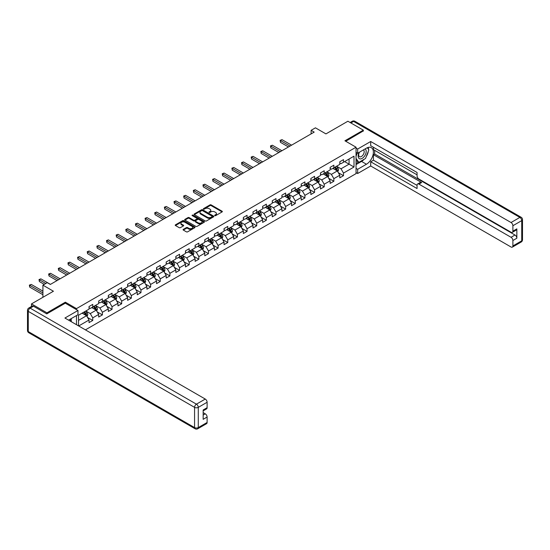 <?xml version="1.0" encoding="UTF-8"?>
<svg xmlns="http://www.w3.org/2000/svg" width="550" height="550" viewBox="0 0 550 550"><rect width="100%" height="100%" fill="white"/><g stroke="black" fill="none" stroke-linecap="round" stroke-linejoin="round"><path stroke-width="0.82" d="M214.803 215.641A0.598 0.344 0 0 0 215.655 215.641L222.097 211.922A0.859 0.495 0 0 0 222.351 211.571A0.859 0.495 0 0 0 222.097 211.221L211.179 204.909A0.859 0.495 0 0 0 209.962 204.909L203.514 208.636A0.598 0.344 0 0 0 204.366 209.124L205.198 208.643A2.743 1.588 0 0 1 209.083 208.643L209.997 209.172A2.743 1.588 0 0 1 210.801 210.292A2.743 1.588 0 0 1 209.997 211.413L209.158 211.894A0.598 0.344 0 0 0 210.011 212.383L210.843 211.901A2.743 1.588 0 0 1 214.727 211.901L215.634 212.431A2.743 1.588 0 0 1 216.439 213.551A2.743 1.588 0 0 1 215.634 214.672L214.803 215.153A0.598 0.344 0 0 0 214.803 215.641L214.803 215.153M183.322 229.364A0.859 0.495 0 0 0 183.074 229.714A0.859 0.495 0 0 0 183.322 230.065L186.388 231.839A0.859 0.495 0 0 0 187.605 231.839L194.762 227.7A0.859 0.495 0 0 0 195.016 227.349A0.859 0.495 0 0 0 194.762 226.999L183.837 220.694A0.859 0.495 0 0 0 182.627 220.694L175.464 224.833A0.859 0.495 0 0 0 175.216 225.177A0.859 0.495 0 0 0 175.464 225.528L179.169 227.666A0.859 0.495 0 0 0 180.379 227.666L183.446 225.899A0.859 0.495 0 0 0 183.693 225.548A0.859 0.495 0 0 0 183.446 225.197L181.61 224.139A2.296 1.327 0 0 1 180.936 223.204A2.296 1.327 0 0 1 182.353 221.973A2.296 1.327 0 0 1 184.855 222.262L192.046 226.414A2.296 1.327 0 0 1 192.72 227.349A2.296 1.327 0 0 1 191.304 228.58A2.296 1.327 0 0 1 188.801 228.291L187.605 227.597A0.859 0.495 0 0 0 186.388 227.597L183.322 229.364L183.322 230.065L186.388 228.312L186.388 227.597M363.344 131.113L363.344 130.151L347.889 121.227L325.944 133.897L315.432 127.827L311.107 130.329L314.194 132.11L50.339 284.446L47.245 282.666L42.921 285.161L42.921 297.296M65.361 303.222L65.361 302.184L46.936 312.819L31.481 303.903L53.432 291.232L42.921 285.161M65.361 302.184L76.491 308.612L356.049 147.208L356.049 173.621L85.422 329.869M363.344 130.151L344.919 140.786L356.049 147.208M205.26 220.942A0.859 0.495 0 0 0 206.477 220.942L213.634 216.81A0.859 0.495 0 0 0 213.888 216.459A0.859 0.495 0 0 0 213.634 216.109L202.709 209.798A0.859 0.495 0 0 0 201.499 209.798L194.336 213.936A0.859 0.495 0 0 0 194.088 214.287A0.859 0.495 0 0 0 194.336 214.637L205.26 220.942M192.486 215.772A0.598 0.344 0 0 1 193.091 215.854L204.188 222.262L197.038 226.387A0.859 0.495 0 0 1 195.827 226.387L184.903 220.083L184.903 219.381A0.859 0.495 0 0 0 184.649 219.732A0.859 0.495 0 0 0 184.903 220.083M184.903 219.381L187.962 217.614A0.859 0.495 0 0 1 189.179 217.614L193.607 220.172A0.859 0.495 0 0 0 194.824 220.172L196.859 218.996A0.859 0.495 0 0 0 197.106 218.646A0.859 0.495 0 0 0 196.859 218.295L192.246 215.634A0.598 0.344 0 0 1 193.091 215.139L204.201 221.554A0.859 0.495 0 0 1 204.449 221.904A0.859 0.495 0 0 1 204.201 222.255L204.201 221.554M31.481 306.474L31.481 303.903M46.936 312.819L46.936 313.789M76.491 324.706L76.491 315.569M76.491 309.643L76.491 308.612M87.588 317.481L92.751 320.464L92.751 317.859L98.684 314.428L98.684 317.034L102.396 314.896L102.396 312.29L108.329 308.859L108.329 311.465L112.035 309.327L112.035 306.721L117.975 303.291L117.975 305.896L121.681 303.758L121.681 301.153L127.614 297.722L127.614 300.327L131.326 298.189L131.326 295.584L137.259 292.16L137.259 294.766L140.972 292.621L140.972 290.015L146.905 286.591L146.905 289.197L150.611 287.052L150.611 284.446L156.551 281.022L156.551 283.628L160.256 281.483L160.256 278.877L166.196 275.454L166.196 278.059L169.902 275.914L169.902 273.309L175.835 269.885L175.835 272.491L179.548 270.346L179.548 267.74L185.481 264.316L185.481 266.922L189.193 264.784L189.193 262.178L195.126 258.748L195.126 261.353L198.832 259.215L198.832 256.609L204.772 253.179L204.772 255.784L208.478 253.646L208.478 251.041L214.417 247.61L214.417 250.216L218.123 248.077L218.123 245.472L224.056 242.041L224.056 244.647L227.769 242.509L227.769 239.903L233.702 236.479L233.702 239.085L237.414 236.94L237.414 234.334L243.347 230.911L243.347 233.516L247.053 231.371L247.053 228.766L252.993 225.342L252.993 227.947L256.699 225.803L256.699 223.197L262.639 219.773L262.639 222.379L266.344 220.234L266.344 217.628L272.278 214.204L272.278 216.81L275.99 214.665L275.99 212.059L281.923 208.636L281.923 211.241L285.636 209.103L285.636 206.498L291.569 203.067L291.569 205.673L295.274 203.534L295.274 200.929L301.214 197.498L301.214 200.104L304.92 197.966L304.92 195.36L310.86 191.929L310.86 194.535L314.566 192.397L314.566 189.791L320.499 186.361L320.499 188.966L324.211 186.828L324.211 184.222L330.144 180.799L330.144 183.404L333.857 181.259L333.857 178.654L339.79 175.23L339.79 177.836L343.496 175.691L343.496 173.085L354.007 167.021L354.007 156.166L349.064 159.026L349.064 164.161L354.007 167.021M92.751 320.464L89.038 322.603L89.038 319.997L78.684 325.978M78.526 325.889L78.526 315.212L89.038 309.148L89.038 306.543L92.751 304.397L92.751 307.003L98.684 303.579L98.684 300.974L102.396 298.829L102.396 301.434L108.329 298.011L108.329 295.405L112.035 293.26L112.035 295.866L117.975 292.442L117.975 289.836L121.681 287.698L121.681 290.304L127.614 286.873L127.614 284.268L131.326 282.129L131.326 284.735L137.259 281.304L137.259 278.699L140.972 276.561L140.972 279.166L146.905 275.736L146.905 273.13L150.611 270.992L150.611 273.597L156.551 270.167L156.551 267.561L160.256 265.423L160.256 268.029L166.196 264.605L166.196 261.999L169.902 259.854L169.902 262.46L175.835 259.036L175.835 256.431L179.548 254.286L179.548 256.891L185.481 253.468L185.481 250.862L189.193 248.717L189.193 251.322L195.126 247.899L195.126 245.293L198.832 243.148L198.832 245.754L204.772 242.33L204.772 239.724L208.478 237.579L208.478 240.185L214.417 236.761L214.417 234.156L218.123 232.018L218.123 234.623L224.056 231.192L224.056 228.587L227.769 226.449L227.769 229.054L233.702 225.624L233.702 223.018L237.414 220.88L237.414 223.486L243.347 220.055L243.347 217.449L247.053 215.311L247.053 217.917L252.993 214.486L252.993 211.881L256.699 209.742L256.699 212.348L262.639 208.924L262.639 206.319L266.344 204.174L266.344 206.779L272.278 203.356L272.278 200.75L275.99 198.605L275.99 201.211L281.923 197.787L281.923 195.181L285.636 193.036L285.636 195.642L291.569 192.218L291.569 189.613L295.274 187.468L295.274 190.073L301.214 186.649L301.214 184.044L304.92 181.899L304.92 184.504L310.86 181.081L310.86 178.475L314.566 176.337L314.566 178.942L320.499 175.512L320.499 172.906L324.211 170.768L324.211 173.374L330.144 169.943L330.144 167.338L333.857 165.199L333.857 167.805L339.79 164.374L339.79 161.769L343.496 159.631L343.496 162.236L354.007 156.166M91.761 307.574L96.209 310.145L90.276 313.576L85.828 311.004M89.038 307.718L90.276 308.433L92.751 307.003M90.276 313.576L92.751 317.859M96.209 310.145L98.684 314.428M101.406 302.005L105.854 304.576L99.921 308.007L95.466 305.436M98.684 302.149L99.921 302.864L102.396 301.434M99.921 308.007L102.396 312.29M105.854 304.576L108.329 308.859M111.045 296.443L115.5 299.007L109.567 302.438L105.112 299.867M108.329 296.581L109.567 297.296L112.035 295.866M109.567 302.438L112.035 306.721M115.5 299.007L117.975 303.291M120.691 290.874L125.146 293.439L119.206 296.869L114.757 294.298M117.975 291.012L119.206 291.727L121.681 290.304M119.206 296.869L121.681 301.153M125.146 293.439L127.614 297.722M130.336 285.306L134.784 287.877L128.851 291.301L124.403 288.729M127.614 285.443L128.851 286.158L131.326 284.735M128.851 291.301L131.326 295.584M134.784 287.877L137.259 292.16M139.982 279.737L144.43 282.308L138.497 285.732L134.049 283.161M137.259 279.881L138.497 280.589L140.972 279.166M138.497 285.732L140.972 290.015M144.43 282.308L146.905 286.591M149.627 274.168L154.076 276.739L148.142 280.163L143.688 277.592M146.905 274.312L148.142 275.028L150.611 273.597M148.142 280.163L150.611 284.446M154.076 276.739L156.551 281.022M159.266 268.599L163.721 271.171L157.788 274.594L153.333 272.023M156.551 268.744L157.788 269.459L160.256 268.029M157.788 274.594L160.256 278.877M163.721 271.171L166.196 275.454M168.912 263.031L173.367 265.602L167.427 269.026L162.979 266.461M166.196 263.175L167.427 263.89L169.902 262.46M167.427 269.026L169.902 273.309M173.367 265.602L175.835 269.885M178.558 257.462L183.006 260.033L177.072 263.457L172.624 260.893M175.835 257.606L177.072 258.321L179.548 256.891M177.072 263.457L179.548 267.74M183.006 260.033L185.481 264.316M188.203 251.893L192.651 254.464L186.718 257.895L182.27 255.324M185.481 252.038L186.718 252.752L189.193 251.322M186.718 257.895L189.193 262.178M192.651 254.464L195.126 258.748M197.849 246.324L202.297 248.896L196.364 252.326L191.909 249.755M195.126 246.469L196.364 247.184L198.832 245.754M196.364 252.326L198.832 256.609M202.297 248.896L204.772 253.179M207.488 240.762L211.942 243.327L206.009 246.758L201.554 244.186M204.772 240.9L206.009 241.615L208.478 240.185M206.009 246.758L208.478 251.041M211.942 243.327L214.417 247.61M217.133 235.194L221.588 237.758L215.648 241.189L211.2 238.617M214.417 235.331L215.648 236.046L218.123 234.623M215.648 241.189L218.123 245.472M221.588 237.758L224.056 242.041M226.779 229.625L231.227 232.196L225.294 235.62L220.846 233.049M224.056 229.769L225.294 230.478L227.769 229.054M225.294 235.62L227.769 239.903M231.227 232.196L233.702 236.479M236.424 224.056L240.873 226.627L234.939 230.051L230.491 227.48M233.702 224.201L234.939 224.909L237.414 223.486M234.939 230.051L237.414 234.334M240.873 226.627L243.347 230.911M246.07 218.488L250.518 221.059L244.585 224.482L240.13 221.911M243.347 218.632L244.585 219.347L247.053 217.917M244.585 224.482L247.053 228.766M250.518 221.059L252.993 225.342M255.709 212.919L260.164 215.49L254.231 218.914L249.776 216.343M252.993 213.063L254.231 213.778L256.699 212.348M254.231 218.914L256.699 223.197M260.164 215.49L262.639 219.773M265.354 207.35L269.809 209.921L263.869 213.345L259.421 210.781M262.639 207.494L263.869 208.209L266.344 206.779M263.869 213.345L266.344 217.628M269.809 209.921L272.278 214.204M275 201.781L279.448 204.353L273.515 207.776L269.067 205.212M272.278 201.926L273.515 202.641L275.99 201.211M273.515 207.776L275.99 212.059M279.448 204.353L281.923 208.636M284.646 196.212L289.094 198.784L283.161 202.214L278.712 199.643M281.923 196.357L283.161 197.072L285.636 195.642M283.161 202.214L285.636 206.498M289.094 198.784L291.569 203.067M294.291 190.644L298.739 193.215L292.806 196.646L288.351 194.074M291.569 190.788L292.806 191.503L295.274 190.073M292.806 196.646L295.274 200.929M298.739 193.215L301.214 197.498M303.93 185.082L308.385 187.646L302.452 191.077L297.997 188.506M301.214 185.219L302.452 185.934L304.92 184.504M302.452 191.077L304.92 195.36M308.385 187.646L310.86 191.929M313.576 179.513L318.031 182.077L312.091 185.508L307.643 182.937M310.86 179.651L312.091 180.366L314.566 178.942M312.091 185.508L314.566 189.791M318.031 182.077L320.499 186.361M323.221 173.944L327.669 176.516L321.736 179.939L317.288 177.368M320.499 174.089L321.736 174.797L324.211 173.374M321.736 179.939L324.211 184.222M327.669 176.516L330.144 180.799M332.867 168.376L337.315 170.947L331.382 174.371L326.934 171.799M330.144 168.52L331.382 169.228L333.857 167.805M331.382 174.371L333.857 178.654M337.315 170.947L339.79 175.23M344.609 161.59L349.064 164.161L341.028 168.802L336.572 166.231M339.79 162.951L341.028 163.666L343.496 162.236M341.028 168.802L343.496 173.085M311.107 130.329L311.107 133.897M78.526 320.354L86.563 315.714L82.115 313.143M86.563 315.714L89.038 319.997M338.339 172.714L343.496 175.691M328.694 178.282L333.857 181.259M319.048 183.844L324.211 186.828M309.403 189.413L314.566 192.397M299.757 194.982L304.92 197.966M290.118 200.551L295.274 203.534M280.472 206.119L285.636 209.103M270.827 211.688L275.99 214.665M261.181 217.257L266.344 220.234M251.536 222.826L256.699 225.803M241.897 228.394L247.053 231.371M232.251 233.963L237.414 236.94M222.606 239.525L227.769 242.509M212.96 245.094L218.123 248.077M203.314 250.663L208.478 253.646M193.676 256.231L198.832 259.215M184.03 261.8L189.193 264.784M174.384 267.369L179.548 270.346M164.739 272.938L169.902 275.914M155.093 278.506L160.256 281.483M145.454 284.075L150.611 287.052M135.809 289.644L140.972 292.621M126.163 295.206L131.326 298.189M116.517 300.774L121.681 303.758M106.872 306.343L112.035 309.327M97.233 311.912L102.396 314.896M215.043 215.724L215.634 215.387A2.743 1.588 0 0 0 216.439 214.259L216.439 213.551M210.801 210.292L210.801 211.008A2.743 1.588 0 0 1 209.997 212.128L209.399 212.472M222.097 211.221L222.097 211.922L211.179 205.624A0.859 0.495 0 0 0 209.962 205.624L203.754 209.213M213.62 216.81L202.709 210.512A0.859 0.495 0 0 0 201.499 210.512L194.349 214.644M212.114 216.7A0.598 0.344 0 0 0 212.114 216.212L202.531 210.678A0.598 0.344 0 0 0 201.678 210.678L200.798 211.186A2.743 1.588 0 0 0 199.994 212.307A2.743 1.588 0 0 0 200.798 213.428L207.357 217.209A2.743 1.588 0 0 0 211.234 217.209L212.114 216.7L212.114 217.415A0.598 0.344 0 0 0 212.293 217.167L212.293 216.459M199.994 212.307L199.994 213.022A2.743 1.588 0 0 0 200.798 214.143L200.798 213.428M212.114 217.415L211.234 217.924A2.743 1.588 0 0 1 207.357 217.924L200.798 214.143M184.91 220.089L187.962 218.329L187.962 217.614M197.106 218.646L197.106 219.361A0.859 0.495 0 0 1 196.859 219.711L194.824 220.887A0.859 0.495 0 0 1 193.607 220.887L189.179 218.329A0.859 0.495 0 0 0 187.962 218.329M198.206 222.826A2.296 1.327 0 0 0 200.709 223.114A2.296 1.327 0 0 0 202.125 221.884A2.296 1.327 0 0 0 201.451 220.949L198.921 219.484A0.859 0.495 0 0 0 197.704 219.484L195.669 220.66A0.859 0.495 0 0 0 195.422 221.011A0.859 0.495 0 0 0 195.669 221.361L198.206 222.826L198.206 223.541A2.296 1.327 0 0 0 200.709 223.822A2.296 1.327 0 0 0 202.125 222.599L202.125 221.884M195.422 221.011L195.422 221.726A0.859 0.495 0 0 0 195.669 222.076L195.669 221.361M198.206 223.541L195.669 222.076M192.72 227.349L192.72 228.064A2.296 1.327 0 0 1 191.304 229.288A2.296 1.327 0 0 1 188.801 229.006L187.605 228.312A0.859 0.495 0 0 0 186.388 228.312M180.936 223.204L180.936 223.912A2.296 1.327 0 0 0 181.61 224.854L181.61 224.139M183.432 225.906L181.61 224.854M194.748 227.707L183.837 221.409A0.859 0.495 0 0 0 182.627 221.409L175.478 225.534M337.803 171.792L338.539 169.936A2.317 1.341 -120 0 0 337.803 167.963L336.524 166.265M334.304 169.201L333.431 168.046M291.569 145.172L282.006 139.652L280.459 140.546L280.459 142.333L288.475 146.96M334.606 167.365L335.885 169.07A2.317 1.341 60 0 1 336.545 170.466L337.288 170.039A2.317 1.341 -120 0 0 336.627 168.644L335.349 166.939M334.771 167.276L336.188 169.166A1.182 0.681 60 0 1 336.401 169.524L337.288 170.039M280.459 142.333L280.122 140.346L290.022 146.066M280.122 140.346L282.006 139.652M359.184 152.357A5.686 3.279 120 0 0 360.161 158.922A5.686 3.279 120 0 0 365.289 154.859A5.686 3.279 120 0 0 365.152 148.912M359.507 152.171A3.891 2.248 120 0 0 359.494 156.688A3.891 2.248 120 0 0 360.064 156.867A3.891 2.248 120 0 0 363.619 153.993A3.891 2.248 120 0 0 363.385 149.951A3.891 2.248 120 0 0 363.371 149.944M367.324 147.723L368.844 149.889L365.509 158.489L358.834 162.339L356.049 160.476M358.834 162.339L356.049 158.379M356.049 156.166L357.273 153.017M70.049 319.289L71.479 321.819M356.049 152.316L357.658 153.244L357.658 149.029L370.7 141.501L511.039 222.523L519.874 217.415L353.574 121.406L350.886 122.953M357.658 153.244L366.438 148.17A9.838 5.679 120 0 1 371.353 147.689A9.838 5.679 120 0 1 372.859 155.567A9.838 5.679 120 0 1 366.438 164.237L357.658 169.304L357.658 173.511L370.7 165.983L370.7 161.769L417.065 188.54L417.065 185.185A2.626 1.513 -120 0 1 417.608 183.982A2.626 1.513 -120 0 1 418.921 184.113L511.039 237.298L514.993 235.015A2.626 1.513 60 0 1 516.849 238.226L516.849 228.876A2.626 1.513 60 0 1 516.306 230.072L512.346 232.361A2.626 1.513 -120 0 0 512.889 231.158L512.889 225.734A2.626 1.513 -120 0 0 511.039 222.523M374.66 150.349L374.66 153.993L373.422 154.701L373.422 160.201L370.7 161.769M373.422 147.283L373.422 149.634L417.065 174.838M512.346 232.361A2.626 1.513 -120 0 1 511.039 232.231L418.921 179.046A2.626 1.513 -120 0 1 417.065 175.835L417.065 172.48L370.7 145.709L370.7 141.501M356.049 148.101L357.658 149.029M356.049 172.59L357.658 173.511M356.049 168.376L357.658 169.304M370.7 165.983L511.039 247.005A2.626 1.513 -120 0 0 512.346 247.136A2.626 1.513 -120 0 0 512.889 245.933L512.889 240.508A2.626 1.513 -120 0 0 511.039 237.298M363.344 130.9L345.757 141.267M373.422 154.701L421.644 182.545L418.921 184.113M374.66 153.993L514.993 235.015M373.422 160.201L417.065 185.398M417.608 183.982L420.331 182.414A2.626 1.513 60 0 1 421.644 182.545M356.049 164.594L361.549 161.418A9.838 5.679 120 0 0 364.279 159.197M366.231 156.626A9.838 5.679 120 0 0 368.349 151.167M368.507 149.407A9.838 5.679 120 0 0 368.259 147.4M356.049 163.446L358.401 162.092M356.049 161.308L356.544 161.019M33.461 306.219L30.126 308.144A2.626 1.513 -120 0 0 28.813 308.014L32.148 306.089A2.626 1.513 60 0 1 33.461 306.219L46.75 313.892L65.299 303.188L77.976 310.502L77.976 314.717L69.197 319.784A9.838 5.679 120 0 0 68.599 320.155M77.976 310.502L64.927 318.031L205.267 399.059A2.626 1.513 60 0 1 207.116 402.27L207.116 407.694A2.626 1.513 60 0 1 206.573 408.897L203.163 410.864M71.232 320.973L71.232 318.608M203.163 415.044L205.267 413.834A2.626 1.513 60 0 1 207.116 417.044L207.116 422.469A2.626 1.513 60 0 1 206.573 423.672L197.739 428.773A2.626 1.513 -120 0 0 198.282 427.577L207.116 422.469M207.116 407.694L203.163 409.977L203.163 419.327L207.116 417.044M205.267 413.834L203.163 412.617M328.157 177.361L328.893 175.505A2.317 1.341 -120 0 0 328.157 173.532L326.879 171.827M324.658 174.769L323.792 173.614M281.923 150.741L272.36 145.221L270.813 146.114L270.813 147.895L278.829 152.529M324.968 172.934L326.239 174.639A2.317 1.341 60 0 1 326.906 176.034L327.649 175.608A2.317 1.341 -120 0 0 326.982 174.213L325.703 172.507M325.126 172.844L326.542 174.735A1.182 0.681 60 0 1 326.755 175.093L327.649 175.608M270.813 147.895L270.476 145.915L280.376 151.635M270.476 145.915L272.36 145.221M318.519 182.93L319.254 181.074A2.317 1.341 -120 0 0 318.512 179.101L317.24 177.396M315.012 180.338L314.146 179.183M272.278 156.31L262.714 150.789L261.168 151.683L261.168 153.464L269.191 158.097M315.322 178.502L316.594 180.208A2.317 1.341 60 0 1 317.261 181.603L318.003 181.17A2.317 1.341 -120 0 0 317.336 179.781L316.064 178.076M315.48 178.413L316.896 180.304A1.182 0.681 60 0 1 317.109 180.661L318.003 181.17M261.168 153.464L260.831 151.484L270.731 157.204M260.831 151.484L262.714 150.789M308.873 188.492L309.609 186.643A2.317 1.341 -120 0 0 308.866 184.669L307.594 182.964M305.367 185.907L304.501 184.752M262.639 161.879L253.069 156.358L251.529 157.252L251.529 159.032L259.545 163.666M305.676 184.071L306.955 185.776A2.317 1.341 60 0 1 307.615 187.172L308.357 186.739A2.317 1.341 -120 0 0 307.691 185.35L306.419 183.645M305.834 183.982L307.251 185.866A1.182 0.681 60 0 1 307.471 186.23L308.357 186.739M251.529 159.032L251.185 157.053L261.092 162.772M251.185 157.053L253.069 156.358M299.228 194.061L299.963 192.211A2.317 1.341 -120 0 0 299.228 190.238L297.949 188.533M295.721 191.476L294.855 190.321M252.993 167.447L243.43 161.927L241.883 162.821L241.883 164.601L249.899 169.228M296.031 189.64L297.309 191.345A2.317 1.341 60 0 1 297.969 192.741L298.712 192.308A2.317 1.341 -120 0 0 298.052 190.919L296.773 189.214M296.196 189.551L297.612 191.434A1.182 0.681 60 0 1 297.825 191.799L298.712 192.308M241.883 164.601L241.539 162.621L251.446 168.341M241.539 162.621L243.43 161.927M289.582 199.629L290.317 197.78A2.317 1.341 -120 0 0 289.582 195.807L288.303 194.102M286.082 197.044L285.209 195.889M243.347 173.016L233.784 167.496L232.238 168.382L232.238 170.17L240.254 174.797M286.385 195.209L287.664 196.914A2.317 1.341 60 0 1 288.324 198.303L289.066 197.876A2.317 1.341 -120 0 0 288.406 196.481L287.127 194.782M286.55 195.113L287.966 197.003A1.182 0.681 60 0 1 288.179 197.361L289.066 197.876M232.238 170.17L231.901 168.19L241.801 173.91M231.901 168.19L233.784 167.496M279.936 205.198L280.672 203.349A2.317 1.341 -120 0 0 279.936 201.376L278.657 199.671M276.437 202.613L275.571 201.458M233.702 178.585L224.139 173.064L222.592 173.951L222.592 175.739L230.608 180.366M276.746 200.778L278.018 202.482A2.317 1.341 60 0 1 278.685 203.871L279.428 203.445A2.317 1.341 -120 0 0 278.761 202.049L277.482 200.351M276.904 200.681L278.321 202.572A1.182 0.681 60 0 1 278.534 202.929L279.428 203.445M222.592 175.739L222.255 173.759L232.155 179.472M222.255 173.759L224.139 173.064M270.298 210.767L271.033 208.917A2.317 1.341 -120 0 0 270.291 206.944L269.019 205.239M266.791 208.182L265.925 207.02M224.056 184.154L214.493 178.626L212.946 179.52L212.946 181.308L220.969 185.934M267.101 206.346L268.373 208.051A2.317 1.341 60 0 1 269.039 209.44L269.782 209.014A2.317 1.341 -120 0 0 269.115 207.618L267.843 205.913M267.259 206.25L268.675 208.141A1.182 0.681 60 0 1 268.888 208.498L269.782 209.014M212.946 181.308L212.609 179.327L222.516 185.041M212.609 179.327L214.493 178.626M260.652 216.336L261.387 214.479A2.317 1.341 -120 0 0 260.645 212.506L259.373 210.808M257.146 213.751L256.279 212.589M214.417 189.716L204.847 184.195L203.308 185.089L203.308 186.876L211.324 191.503M257.455 211.915L258.734 213.613A2.317 1.341 60 0 1 259.394 215.009L260.136 214.583A2.317 1.341 -120 0 0 259.469 213.187L258.197 211.482M257.613 211.819L259.029 213.709A1.182 0.681 60 0 1 259.249 214.067L260.136 214.583M203.308 186.876L202.964 184.896L212.871 190.609M202.964 184.896L204.847 184.195M251.006 221.904L251.742 220.048A2.317 1.341 -120 0 0 251.006 218.075L249.728 216.377M247.5 219.312L246.634 218.157M204.772 195.284L195.209 189.764L193.662 190.657L193.662 192.445L201.678 197.072M247.809 217.484L249.088 219.182A2.317 1.341 60 0 1 249.748 220.577L250.491 220.151A2.317 1.341 -120 0 0 249.831 218.756L248.552 217.051M247.974 217.387L249.391 219.278A1.182 0.681 60 0 1 249.604 219.636L250.491 220.151M193.662 192.445L193.318 190.458L203.225 196.178M193.318 190.458L195.209 189.764M241.361 227.473L242.096 225.617A2.317 1.341 -120 0 0 241.361 223.644L240.082 221.946M237.861 224.881L236.995 223.726M195.126 200.853L185.563 195.333L184.016 196.226L184.016 198.014L192.032 202.641M238.164 223.046L239.442 224.751A2.317 1.341 60 0 1 240.103 226.146L240.845 225.72A2.317 1.341 -120 0 0 240.185 224.324L238.906 222.619M238.329 222.956L239.745 224.847A1.182 0.681 60 0 1 239.958 225.204L240.845 225.72M184.016 198.014L183.679 196.027L193.579 201.747M183.679 196.027L185.563 195.333M231.715 233.042L232.451 231.186A2.317 1.341 -120 0 0 231.715 229.212L230.436 227.508M228.216 230.45L227.349 229.295M185.481 206.422L175.917 200.901L174.371 201.795L174.371 203.576L182.394 208.209M228.525 228.614L229.797 230.319A2.317 1.341 60 0 1 230.464 231.715L231.206 231.282A2.317 1.341 -120 0 0 230.539 229.893L229.261 228.188M228.683 228.525L230.099 230.416A1.182 0.681 60 0 1 230.312 230.773L231.206 231.282M174.371 203.576L174.034 201.596L183.934 207.316M174.034 201.596L175.917 200.901M222.076 238.604L222.812 236.754A2.317 1.341 -120 0 0 222.069 234.781L220.798 233.076M218.57 236.019L217.704 234.864M175.835 211.991L166.272 206.47L164.725 207.364L164.725 209.144L172.748 213.778M218.879 234.183L220.151 235.888A2.317 1.341 60 0 1 220.818 237.284L221.561 236.851A2.317 1.341 -120 0 0 220.894 235.462L219.622 233.757M219.038 234.094L220.454 235.984A1.182 0.681 60 0 1 220.667 236.342L221.561 236.851M164.725 209.144L164.388 207.164L174.295 212.884M164.388 207.164L166.272 206.47M212.431 244.173L213.166 242.323A2.317 1.341 -120 0 0 212.424 240.35L211.152 238.645M208.924 241.587L208.058 240.433M166.196 217.559L156.626 212.039L155.086 212.933L155.086 214.713L163.103 219.347M209.234 239.752L210.512 241.457A2.317 1.341 60 0 1 211.173 242.853L211.915 242.419A2.317 1.341 -120 0 0 211.248 241.031L209.976 239.326M209.392 239.663L210.808 241.546A1.182 0.681 60 0 1 211.028 241.911L211.915 242.419M155.086 214.713L154.743 212.733L164.649 218.453M154.743 212.733L156.626 212.039M202.785 249.741L203.521 247.892A2.317 1.341 -120 0 0 202.785 245.919L201.506 244.214M199.279 247.156L198.413 246.001M156.551 223.128L146.988 217.607L145.441 218.501L145.441 220.282L153.457 224.909M199.588 245.321L200.867 247.026A2.317 1.341 60 0 1 201.527 248.414L202.269 247.988A2.317 1.341 -120 0 0 201.609 246.593L200.331 244.894M199.753 245.224L201.169 247.115A1.182 0.681 60 0 1 201.383 247.472L202.269 247.988M145.441 220.282L145.097 218.302L155.004 224.022M145.097 218.302L146.988 217.607M193.139 255.31L193.875 253.461A2.317 1.341 -120 0 0 193.139 251.488L191.861 249.782M189.64 252.725L188.774 251.57M146.905 228.697L137.342 223.176L135.795 224.063L135.795 225.851L143.811 230.478M189.942 250.889L191.221 252.594A2.317 1.341 60 0 1 191.881 253.983L192.624 253.557A2.317 1.341 -120 0 0 191.964 252.161L190.685 250.463M190.107 250.793L191.524 252.684A1.182 0.681 60 0 1 191.737 253.041L192.624 253.557M135.795 225.851L135.458 223.871L145.358 229.591M135.458 223.871L137.342 223.176M183.501 260.879L184.229 259.029A2.317 1.341 -120 0 0 183.494 257.056L182.215 255.351M179.994 258.294L179.128 257.132M137.259 234.266L127.696 228.745L126.149 229.632L126.149 231.419L134.172 236.046M180.304 256.458L181.576 258.163A2.317 1.341 60 0 1 182.242 259.552L182.985 259.126A2.317 1.341 -120 0 0 182.318 257.73L181.039 256.032M180.462 256.362L181.878 258.252A1.182 0.681 60 0 1 182.091 258.61L182.985 259.126M126.149 231.419L125.812 229.439L135.713 235.153M125.812 229.439L127.696 228.745M173.855 266.447L174.591 264.598A2.317 1.341 -120 0 0 173.848 262.625L172.576 260.92M170.349 263.863L169.483 262.701M127.614 239.834L118.051 234.307L116.504 235.201L116.504 236.988L124.527 241.615M170.658 262.027L171.93 263.725A2.317 1.341 60 0 1 172.597 265.121L173.339 264.694A2.317 1.341 -120 0 0 172.672 263.299L171.401 261.594M170.816 261.931L172.233 263.821A1.182 0.681 60 0 1 172.446 264.179L173.339 264.694M116.504 236.988L116.167 235.008L126.074 240.721M116.167 235.008L118.051 234.307M164.209 272.016L164.945 270.16A2.317 1.341 -120 0 0 164.203 268.187L162.931 266.489M160.703 269.431L159.837 268.269M117.975 245.396L108.405 239.876L106.865 240.769L106.865 242.557L114.881 247.184M161.012 267.596L162.291 269.294A2.317 1.341 60 0 1 162.951 270.689L163.694 270.263A2.317 1.341 -120 0 0 163.027 268.868L161.755 267.163M161.171 267.499L162.587 269.39A1.182 0.681 60 0 1 162.807 269.748L163.694 270.263M106.865 242.557L106.521 240.577L116.428 246.29M106.521 240.577L108.405 239.876M154.564 277.585L155.299 275.729A2.317 1.341 -120 0 0 154.564 273.756L153.285 272.058M151.058 274.993L150.191 273.838M108.329 250.965L98.766 245.444L97.219 246.338L97.219 248.126L105.236 252.752M151.367 273.164L152.646 274.863A2.317 1.341 60 0 1 153.306 276.258L154.048 275.832A2.317 1.341 -120 0 0 153.388 274.436L152.109 272.731M151.532 273.068L152.948 274.959A1.182 0.681 60 0 1 153.161 275.316L154.048 275.832M97.219 248.126L96.876 246.139L106.782 251.859M96.876 246.139L98.766 245.444M144.918 283.154L145.654 281.298A2.317 1.341 -120 0 0 144.918 279.324L143.639 277.619M141.419 280.562L140.553 279.407M98.684 256.534L89.121 251.013L87.574 251.907L87.574 253.688L95.59 258.321M141.721 278.726L143 280.431A2.317 1.341 60 0 1 143.66 281.827L144.403 281.401A2.317 1.341 -120 0 0 143.743 280.005L142.464 278.3M141.886 278.637L143.303 280.528A1.182 0.681 60 0 1 143.516 280.885L144.403 281.401M87.574 253.688L87.237 251.708L97.137 257.428M87.237 251.708L89.121 251.013M135.279 288.722L136.008 286.866A2.317 1.341 -120 0 0 135.272 284.893L133.994 283.188M131.773 286.131L130.907 284.976M89.038 262.103L79.475 256.582L77.928 257.476L77.928 259.256L85.951 263.89M132.083 284.295L133.354 286A2.317 1.341 60 0 1 134.021 287.396L134.764 286.962A2.317 1.341 -120 0 0 134.097 285.574L132.818 283.869M132.241 284.206L133.657 286.096A1.182 0.681 60 0 1 133.87 286.454L134.764 286.962M77.928 259.256L77.591 257.276L87.491 262.996M77.591 257.276L79.475 256.582M125.634 294.284L126.369 292.435A2.317 1.341 -120 0 0 125.627 290.462L124.355 288.757M122.127 291.699L121.261 290.544M79.392 267.671L69.829 262.151L68.282 263.044L68.282 264.825L76.306 269.459M122.437 289.864L123.709 291.569A2.317 1.341 60 0 1 124.376 292.964L125.118 292.531A2.317 1.341 -120 0 0 124.451 291.143L123.179 289.438M122.595 289.774L124.011 291.665A1.182 0.681 60 0 1 124.224 292.022L125.118 292.531M68.282 264.825L67.946 262.845L77.852 268.565M67.946 262.845L69.829 262.151M115.988 299.853L116.724 298.004A2.317 1.341 -120 0 0 115.981 296.031L114.709 294.326M112.482 297.268L111.616 296.113M69.754 273.24L60.184 267.719L58.644 268.613L58.644 270.394L66.66 275.028M112.791 295.433L114.07 297.137A2.317 1.341 60 0 1 114.73 298.533L115.473 298.1A2.317 1.341 -120 0 0 114.806 296.711L113.534 295.006M112.949 295.343L114.366 297.227A1.182 0.681 60 0 1 114.586 297.591L115.473 298.1M58.644 270.394L58.3 268.414L68.207 274.134M58.3 268.414L60.184 267.719M106.343 305.422L107.078 303.572A2.317 1.341 -120 0 0 106.343 301.599L105.064 299.894M102.836 302.837L101.97 301.682M60.108 278.809L50.545 273.288L48.998 274.182L48.998 275.962L57.014 280.589M103.146 301.001L104.424 302.706A2.317 1.341 60 0 1 105.084 304.095L105.827 303.669A2.317 1.341 -120 0 0 105.167 302.273L103.888 300.575M103.311 300.905L104.727 302.796A1.182 0.681 60 0 1 104.94 303.153L105.827 303.669M48.998 275.962L48.654 273.982L58.561 279.702M48.654 273.982L50.545 273.288M96.697 310.991L97.433 309.141A2.317 1.341 -120 0 0 96.697 307.168L95.418 305.463M93.198 308.406L92.331 307.251M50.463 284.377L40.899 278.857L39.352 279.744L39.352 281.531L44.282 284.377M93.5 306.57L94.779 308.275A2.317 1.341 60 0 1 95.439 309.664L96.181 309.238A2.317 1.341 -120 0 0 95.521 307.842L94.243 306.144M93.665 306.474L95.081 308.364A1.182 0.681 60 0 1 95.294 308.722L96.181 309.238M39.352 281.531L39.016 279.551L45.829 283.484M39.016 279.551L40.899 278.857M87.058 316.559L87.787 314.71A2.317 1.341 -120 0 0 87.051 312.737L85.773 311.032M83.552 313.974L82.686 312.812M42.921 291.156L31.254 284.426L29.707 285.312L29.707 287.1L42.921 294.724M83.861 312.139L85.133 313.844A2.317 1.341 60 0 1 85.8 315.232L86.542 314.806A2.317 1.341 -120 0 0 85.876 313.411L84.597 311.712M84.019 312.043L85.436 313.933A1.182 0.681 60 0 1 85.649 314.291L86.542 314.806M29.707 287.1L29.37 285.12L42.921 292.944M29.37 285.12L31.254 284.426M215.634 215.387L215.634 214.672M209.158 212.383L209.158 211.894M209.997 212.128L209.997 211.413M203.514 209.124L203.514 208.636M209.962 205.624L209.962 204.909M211.179 205.624L211.179 204.909M194.336 214.637L194.336 213.936M201.499 210.512L201.499 209.798M202.709 210.512L202.709 209.798M213.634 216.81L213.634 216.109M207.357 217.924L207.357 217.209M211.234 217.924L211.234 217.209M189.179 218.329L189.179 217.614M193.607 220.887L193.607 220.172M194.824 220.887L194.824 220.172M196.859 219.711L196.859 218.996M193.091 215.854L193.091 215.139M187.605 228.312L187.605 227.597M188.801 229.006L188.801 228.291M183.446 225.899L183.446 225.197M175.464 225.528L175.464 224.833M182.627 221.409L182.627 220.694M183.837 221.409L183.837 220.694M194.762 227.7L194.762 226.999M337.088 170.809L338.525 169.984M336.627 168.644L337.803 167.963M334.978 169.593L335.885 169.07M512.889 231.158L516.849 228.876M516.849 238.226L512.889 240.508M512.889 245.933L521.73 240.831L521.73 220.626L512.889 225.734M361.549 161.418L366.438 164.237M521.73 240.831A2.626 1.513 60 0 1 521.187 242.034A2.626 2.626 0 0 0 522.5 239.759A2.626 1.513 180 0 1 521.73 240.831M521.73 220.626A2.626 1.513 0 0 0 522.5 219.56A2.626 2.626 0 0 0 521.187 217.284A2.626 1.513 -60 0 0 519.874 217.415A2.626 1.513 60 0 1 521.73 220.626M350.116 122.512L352.261 121.275A2.626 1.513 60 0 1 353.574 121.406A2.626 1.513 -60 0 1 354.888 121.275L521.187 217.284M28.813 308.014A2.626 2.626 0 0 0 27.5 310.289A2.626 1.513 180 0 0 28.27 311.362A2.626 1.513 -60 0 1 30.126 308.144L196.426 404.161A2.626 1.513 -60 0 0 194.569 407.371L28.27 311.362L28.27 331.561L194.569 427.577L194.569 407.371A2.626 1.513 -0 0 0 198.282 407.371L198.282 427.577A2.626 1.513 180 0 1 194.569 427.577A2.626 1.513 -60 0 0 195.113 428.773A2.626 2.626 0 0 0 197.739 428.773M207.116 402.27L198.282 407.371A2.626 1.513 -120 0 0 196.426 404.161L205.267 399.059M28.813 332.764A2.626 1.513 -60 0 1 28.27 331.561A2.626 1.513 -0 0 1 27.5 330.488A2.626 2.626 0 0 0 28.813 332.764L195.113 428.773M327.442 176.378L328.879 175.553M326.982 174.213L328.157 173.532M325.332 175.161L326.239 174.639M317.797 181.947L319.234 181.122M317.336 179.781L318.512 179.101M315.693 180.73L316.594 180.208M308.158 187.516L309.595 186.684M307.691 185.35L308.866 184.669M306.048 186.299L306.955 185.776M298.512 193.084L299.949 192.252M298.052 190.919L299.228 190.238M296.402 191.867L297.309 191.345M288.867 198.653L290.304 197.821M288.406 196.481L289.582 195.807M286.756 197.436L287.664 196.914M279.221 204.222L280.658 203.39M278.761 202.049L279.936 201.376M277.111 203.005L278.018 202.482M269.576 209.791L271.012 208.959M269.115 207.618L270.291 206.944M267.472 208.574L268.373 208.051M259.937 215.359L261.374 214.528M259.469 213.187L260.645 212.506M257.826 214.143L258.734 213.613M250.291 220.928L251.728 220.096M249.831 218.756L251.006 218.075M248.181 219.704L249.088 219.182M240.646 226.49L242.083 225.665M240.185 224.324L241.361 223.644M238.535 225.273L239.442 224.751M231 232.059L232.437 231.234M230.539 229.893L231.715 229.212M228.889 230.842L229.797 230.319M221.354 237.627L222.791 236.803M220.894 235.462L222.069 234.781M219.251 236.411L220.151 235.888M211.716 243.196L213.153 242.364M211.248 241.031L212.424 240.35M209.605 241.979L210.512 241.457M202.07 248.765L203.507 247.933M201.609 246.593L202.785 245.919M199.959 247.548L200.867 247.026M192.424 254.334L193.861 253.502M191.964 252.161L193.139 251.488M190.314 253.117L191.221 252.594M182.779 259.903L184.216 259.071M182.318 257.73L183.494 257.056M180.668 258.686L181.576 258.163M173.133 265.471L174.57 264.639M172.672 263.299L173.848 262.625M171.029 264.254L171.93 263.725M163.494 271.04L164.931 270.208M163.027 268.868L164.203 268.187M161.384 269.816L162.291 269.294M153.849 276.609L155.286 275.777M153.388 274.436L154.564 273.756M151.738 275.385L152.646 274.863M144.203 282.171L145.64 281.346M143.743 280.005L144.918 279.324M142.093 280.954L143 280.431M134.558 287.739L135.994 286.914M134.097 285.574L135.272 284.893M132.447 286.522L133.354 286M124.912 293.308L126.349 292.483M124.451 291.143L125.627 290.462M122.808 292.091L123.709 291.569M115.273 298.877L116.71 298.045M114.806 296.711L115.981 296.031M113.162 297.66L114.07 297.137M105.627 304.446L107.064 303.614M105.167 302.273L106.343 301.599M103.517 303.229L104.424 302.706M95.982 310.014L97.419 309.183M95.521 307.842L96.697 307.168M93.871 308.798L94.779 308.275M86.336 315.583L87.773 314.751M85.876 313.411L87.051 312.737M84.226 314.366L85.133 313.844M512.346 247.136L521.187 242.034M522.5 239.759L522.5 219.56M354.888 121.275A2.626 2.626 0 0 0 352.261 121.275M27.5 310.289L27.5 330.488"/></g></svg>

